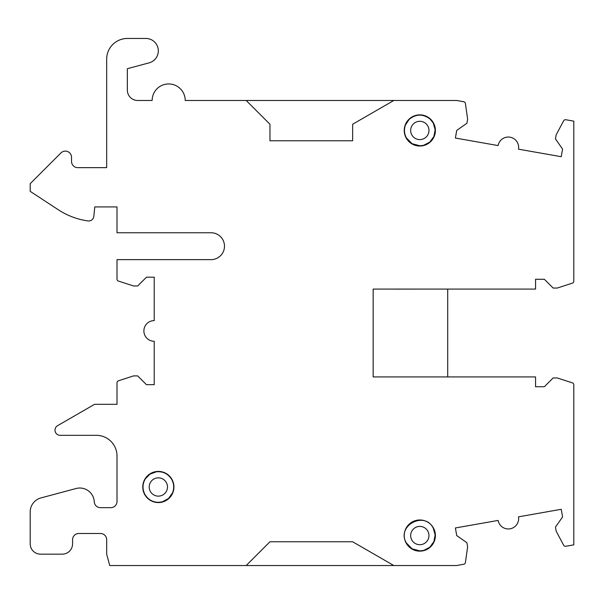 <?xml version="1.0" encoding="UTF-8"?>
<svg xmlns="http://www.w3.org/2000/svg" width="604" height="604" viewBox="0 0 604 604"><rect width="100%" height="100%" fill="white"/><g stroke="black" fill="none" stroke-linecap="round" stroke-linejoin="round"><path stroke-width="0.91" d="M246.19 100.475L269.965 124.243L269.965 140.777L352.638 140.777L352.638 124.243L393.808 100.475L185.217 100.475A16.534 16.534 0 0 0 168.682 83.941A16.534 16.534 0 0 0 152.148 100.475L137.682 100.475A10.336 10.336 0 0 1 127.346 90.139L127.346 68.69L149.158 62.846A12.405 12.405 0 0 0 145.949 38.467L127.346 38.467A20.672 20.672 0 0 0 106.674 59.139L106.674 167.648L77.742 167.648A6.199 6.199 0 0 1 71.536 161.449L71.536 157.319A6.199 6.199 0 0 0 60.951 152.933L30.2 183.684L30.2 191.347L58.361 209.799A72.344 72.344 0 0 0 87.965 220.928A5.164 5.164 0 0 0 93.831 216.285L94.79 206.923L117.01 206.923L117.01 232.759L211.053 232.759A13.431 13.431 0 0 1 224.492 246.19A13.431 13.431 0 0 1 211.053 259.629L117.01 259.629L117.01 279.108A2.069 2.069 0 0 0 118.437 281.071L133.544 285.979L137.682 285.979L146.462 277.198L154.216 277.198L154.216 320.603A10.336 10.336 0 0 0 143.88 330.939A10.336 10.336 0 0 0 154.216 341.275L154.216 384.68L146.462 384.68L137.682 375.892L133.544 375.892L118.437 380.799A2.069 2.069 0 0 0 117.01 382.77L117.01 404.31L94.586 404.31L57.584 425.677A5.164 5.164 0 0 0 60.174 435.318L96.338 435.318A20.672 20.672 0 0 1 117.01 455.982L117.01 501.456A6.199 6.199 0 0 1 110.811 507.662L100.453 507.662A6.199 6.199 0 0 1 94.254 501.765A14.466 14.466 0 0 0 76.059 488.515L40.921 497.93A14.466 14.466 0 0 0 30.2 511.905L30.2 543.827A10.336 10.336 0 0 0 40.536 554.162L62.235 554.162A10.336 10.336 0 0 0 72.571 543.827L72.571 539.697A6.199 6.199 0 0 1 78.769 533.498L100.475 533.498A6.199 6.199 0 0 1 106.674 539.697L106.674 554.162L109.724 565.533L246.19 565.533L269.965 541.765L352.638 541.765L393.808 565.533L456.579 565.533L463.729 564.272A2.069 2.069 0 0 0 465.412 562.52L467.624 546.794L466.907 542.724L456.73 535.597L455.386 527.964L498.134 520.429A10.336 10.336 0 0 0 510.101 528.81A10.336 10.336 0 0 0 518.489 516.835L561.229 509.3L562.581 516.933L555.454 527.111L556.171 531.18L563.63 545.208A2.069 2.069 0 0 0 565.812 546.273L573.8 544.861L573.8 384.831A2.069 2.069 0 0 0 572.373 382.868L557.265 377.961L553.128 377.961L544.347 386.741L535.559 386.741L535.559 376.926L373.159 376.926L373.159 289.082L535.559 289.082L535.559 279.267L544.347 279.267L553.128 288.048L557.265 288.048L572.373 283.14A2.069 2.069 0 0 0 573.8 281.177L573.8 121.147L565.812 119.735A2.069 2.069 0 0 0 563.63 120.8L556.171 134.828L555.454 138.897L562.581 149.075L561.229 156.708L518.489 149.173A10.336 10.336 0 0 0 510.101 137.199A10.336 10.336 0 0 0 498.134 145.579L455.386 138.044L456.73 130.411L466.907 123.284L467.624 119.215L465.412 103.48A2.069 2.069 0 0 0 463.729 101.736L456.579 100.475L393.808 100.475M406.137 543.034A15.583 15.583 0 0 0 427.285 549.24A15.583 15.583 0 0 0 433.491 528.092A15.583 15.583 0 0 0 412.343 521.886A15.583 15.583 0 0 0 406.137 543.034M172.027 479.516A15.583 15.583 0 0 0 150.879 473.317A15.583 15.583 0 0 0 144.673 494.457A15.583 15.583 0 0 0 165.821 500.663A15.583 15.583 0 0 0 172.027 479.516M433.491 122.974A15.583 15.583 0 0 0 412.343 116.768A15.583 15.583 0 0 0 406.137 137.916A15.583 15.583 0 0 0 427.285 144.122A15.583 15.583 0 0 0 433.491 122.974M393.808 565.533L246.19 565.533M393.725 289.082L393.31 289.082M393.725 289.112L424.982 289.082M447.715 376.926L447.715 289.082M424.982 376.926L393.31 376.926M411.785 539.946A9.143 9.143 0 0 0 424.197 543.585A9.143 9.143 0 0 0 427.843 531.18A9.143 9.143 0 0 0 415.431 527.534A9.143 9.143 0 0 0 411.785 539.946M166.372 482.604A9.143 9.143 0 0 0 153.967 478.964A9.143 9.143 0 0 0 150.321 491.377A9.143 9.143 0 0 0 162.733 495.016A9.143 9.143 0 0 0 166.372 482.604M427.843 126.062A9.143 9.143 0 0 0 415.431 122.416A9.143 9.143 0 0 0 411.785 134.828A9.143 9.143 0 0 0 424.197 138.475A9.143 9.143 0 0 0 427.843 126.062M433.279 528.206L435.144 534.88L433.883 541.697L429.754 547.262L423.827 550.372L420.014 550.908L412.071 548.809L406.349 542.921C396.02 526.001 424.62 510.372 433.279 528.206M144.885 494.344C142.219 489.044 142.401 483.842 145.413 478.73L149.958 474.14L156.466 471.762C163.193 471.248 168.305 473.876 171.815 479.629C174.058 483.947 174.292 488.372 172.51 492.902L168.471 498.526L162.363 501.803L158.55 502.332C152.518 502.196 147.965 499.531 144.885 494.344M406.349 137.803C404.182 133.658 403.895 129.384 405.473 124.983L409.165 119.396C415.997 113.854 422.936 113.711 429.995 118.958L433.279 123.088L435.144 129.762L433.883 136.579L429.754 142.144L423.593 145.322L420.014 145.791L412.071 143.699L406.349 137.803"/></g></svg>
